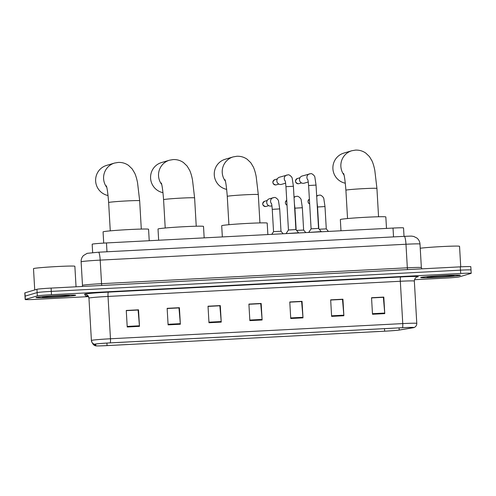 <?xml version="1.0" encoding="UTF-8"?>
<svg xmlns="http://www.w3.org/2000/svg" width="496" height="496" viewBox="0 0 496 496"><rect width="100%" height="100%" fill="white"/><g stroke="black" fill="none" stroke-linecap="round" stroke-linejoin="round"><path stroke-width="0.74" d="M92.653 252.588L92.169 244.218A12.431 0.453 -3.3 0 1 92.169 244.218A12.431 0.453 -3.3 0 1 92.318 244.137A12.431 0.453 -3.3 0 1 106.473 242.941L393.024 228.067A12.431 0.453 -3.3 0 1 403.539 227.912L404.029 236.35M470.865 270.078A12.431 0.453 176.7 0 0 471.008 269.998L470.816 266.693A12.431 0.453 176.7 0 0 460.3 266.848L51.1 288.089A12.431 0.453 176.7 0 0 36.94 289.286L24.943 292.832A12.431 0.453 176.7 0 0 24.8 292.913L24.992 296.217A12.431 0.453 176.7 0 1 25.135 296.137A12.431 0.453 176.7 0 0 24.992 296.217L25.184 299.522A12.431 0.453 176.7 0 0 35.7 299.367L88.276 296.639M414.489 279.707L444.9 278.132A12.431 0.453 176.7 0 0 459.06 276.935L471.057 273.389A12.431 0.453 176.7 0 0 471.2 273.308A12.431 0.453 176.7 0 0 460.685 273.463L51.479 294.705A12.431 0.453 176.7 0 0 37.324 295.901L37.132 292.59L25.135 296.137L37.132 292.59A12.431 0.453 176.7 0 1 51.286 291.394A12.431 0.453 176.7 0 0 37.132 292.59L36.94 289.286M460.685 273.463L460.493 270.159L51.286 291.394L460.493 270.159A12.431 0.453 176.7 0 1 471.008 269.998A12.431 0.453 176.7 0 0 460.493 270.159L460.3 266.848M36.233 297.42A19.89 0.732 176.7 0 0 35.997 297.544A19.89 0.732 176.7 0 0 54.355 297.216A19.89 0.732 176.7 0 0 75.473 295.38A19.89 0.732 176.7 0 0 75.708 295.256A19.89 0.732 176.7 0 0 57.35 295.585A19.89 0.732 176.7 0 0 36.233 297.42A19.89 0.732 176.7 0 0 35.997 297.544A19.89 0.732 176.7 0 0 54.355 297.216A19.89 0.732 176.7 0 0 75.473 295.38A19.89 0.732 176.7 0 0 75.708 295.256A19.89 0.732 176.7 0 0 57.35 295.585A19.89 0.732 176.7 0 0 36.233 297.42M420.906 277.45A19.89 0.732 176.7 0 0 420.676 277.58A19.89 0.732 176.7 0 0 439.028 277.245A19.89 0.732 176.7 0 0 460.152 275.416A19.89 0.732 176.7 0 0 460.387 275.286A19.89 0.732 176.7 0 0 442.029 275.621A19.89 0.732 176.7 0 0 420.906 277.45A19.89 0.732 176.7 0 0 420.676 277.58A19.89 0.732 176.7 0 0 439.028 277.245A19.89 0.732 176.7 0 0 460.152 275.416A19.89 0.732 176.7 0 0 460.387 275.286A19.89 0.732 176.7 0 0 442.029 275.621A19.89 0.732 176.7 0 0 420.906 277.45M95.089 344.156A13.256 0.484 -3.3 0 1 110.193 342.885L402.485 327.713A13.256 0.484 -3.3 0 1 413.701 327.546A13.256 0.484 -3.3 0 1 412.994 327.744L399.206 330.032A13.256 0.484 -3.3 0 1 384.648 331.192L107.068 345.6A13.256 0.484 -3.3 0 1 95.852 345.774L94.941 344.255A13.256 0.484 -3.3 0 1 94.934 344.243A13.256 0.484 -3.3 0 1 95.089 344.156M94.767 344.174A13.59 0.496 176.7 0 0 94.612 344.274L95.523 345.793A13.59 0.496 176.7 0 0 95.629 345.842A13.59 0.496 176.7 0 0 107.018 345.613L384.598 331.204A13.59 0.496 176.7 0 0 399.516 330.014L413.311 327.732A13.59 0.496 176.7 0 0 413.924 327.596A13.59 0.496 176.7 0 0 402.535 327.695L110.242 342.866A13.59 0.496 176.7 0 0 94.767 344.174M371.554 297.916L383.377 297.302L384.716 313.05A3.317 0.515 87 0 1 384.76 313.621L383.805 297.092L371.541 297.724L372.496 314.259L384.76 313.621M371.547 297.848L383.805 297.092M330.671 300.037L342.494 299.423L343.84 315.171A3.317 0.515 87 0 1 343.877 315.747L342.928 299.212L330.665 299.851L331.613 316.38L343.877 315.747M330.671 299.968L342.928 299.212M289.794 302.157L301.618 301.543L302.957 317.297A3.317 0.515 87 0 1 303 317.868L302.045 301.332L289.782 301.971L290.737 318.506L303 317.868M289.788 302.095L302.045 301.332M126.275 310.645L138.099 310.031L139.438 325.785A3.317 0.515 87 0 1 139.481 326.356L138.527 309.82L126.263 310.459L127.218 326.994L139.481 326.356M126.269 310.577L138.527 309.82M167.152 308.524L178.975 307.911L180.321 323.659A3.317 0.515 87 0 1 180.358 324.235L179.409 307.7L167.146 308.332L168.094 324.868L180.358 324.235M167.152 308.456L179.409 307.7M208.035 306.404L219.858 305.79L221.197 321.538A3.317 0.515 87 0 1 221.241 322.109L220.286 305.579L208.022 306.212L208.977 322.747L221.241 322.109M208.029 306.336L220.286 305.579M248.911 304.284L260.735 303.67L262.08 319.418A3.317 0.515 87 0 1 262.117 319.988L261.169 303.453L248.905 304.091L249.854 320.627L262.117 319.988M248.911 304.215L261.169 303.453M37.324 295.901L25.327 299.448A12.431 0.453 176.7 0 0 25.184 299.522M76.049 286.793L74.865 266.271A20.714 0.756 176.7 0 0 55.744 266.612A20.714 0.756 176.7 0 0 33.747 268.522A20.714 0.756 176.7 0 0 33.499 268.658L34.726 289.937M42.526 297.092A13.51 0.496 176.7 0 0 42.377 297.16A13.51 0.496 176.7 0 0 54.585 296.968A13.51 0.496 176.7 0 0 69.18 295.709A13.51 0.496 176.7 0 0 69.328 295.604A13.51 0.496 176.7 0 0 56.625 295.858A13.51 0.496 176.7 0 0 42.526 297.092M149.228 240.721L148.571 229.264A22.785 0.837 176.7 0 0 127.534 229.642A22.785 0.837 176.7 0 0 103.335 231.744A22.785 0.837 176.7 0 0 103.069 231.886L103.714 243.096M106.758 187.333A15.537 15.339 -106.5 0 1 114.526 163.06L106.572 165.41A15.537 15.339 73.5 0 0 108.06 195.529M204.172 237.869L203.509 226.412A22.785 0.837 176.7 0 0 182.478 226.79A22.785 0.837 176.7 0 0 158.28 228.892A22.785 0.837 176.7 0 0 158.013 229.04L158.658 240.231M161.696 184.481A15.537 15.339 -106.5 0 1 169.471 160.208L161.516 162.558A15.537 15.339 73.5 0 0 162.998 192.677M267.865 234.565L267.201 223.107A22.785 0.837 176.7 0 0 246.171 223.485A22.785 0.837 176.7 0 0 221.966 225.587A22.785 0.837 176.7 0 0 221.7 225.73L222.344 236.927M225.389 181.17A15.537 15.339 -106.5 0 1 233.163 156.903L225.209 159.253A15.537 15.339 73.5 0 0 226.691 189.373M386.496 228.408L385.832 216.95A22.785 0.837 176.7 0 0 364.802 217.329A22.785 0.837 176.7 0 0 340.603 219.43A22.785 0.837 176.7 0 0 340.337 219.573L340.981 230.77M344.019 175.014A15.537 15.339 -106.5 0 1 351.794 150.747L343.84 153.097A15.537 15.339 73.5 0 0 345.321 183.216M285.95 186.694L293.396 186.267L295.895 229.58L288.449 230.014L285.95 186.694C285.324 179.595 285.132 181.431 285.082 180.662M295.895 229.58L298.567 232.742L286.167 233.616M285.609 183.16L281.579 184.351A3.726 3.683 -106.5 0 1 276.849 180.966A3.726 3.683 -106.5 0 1 279.465 177.202L288.04 174.846C289.056 174.276 292.336 177.022 292.249 178.566L293.396 186.267M308.599 185.516L316.045 185.089L318.544 228.408L311.097 228.836L308.599 185.516C307.973 178.417 307.774 180.253 307.731 179.49M318.544 228.408L321.216 231.57L308.816 232.438M308.258 181.982L304.228 183.179A3.726 3.683 -106.5 0 1 299.491 179.794A3.726 3.683 -106.5 0 1 302.114 176.024L310.688 173.674C311.705 173.104 314.985 175.851 314.898 177.388L316.045 185.089M272.254 209.343L279.701 208.909L280.984 231.229L273.544 231.663L272.254 209.343C271.622 202.238 271.43 204.073 271.386 203.31M271.913 205.809L271.467 205.939A3.726 3.683 -106.5 0 1 266.73 202.554A3.726 3.683 -106.5 0 1 269.353 198.784L274.344 197.495C275.361 196.924 278.64 199.671 278.547 201.209L279.701 208.909M296.155 229.89L294.903 208.165L302.349 207.737L303.633 230.057L296.589 230.404M318.804 228.712L317.552 206.987L324.992 206.559L326.281 228.879L319.238 229.226M460.728 266.829L459.544 246.307A20.714 0.756 176.7 0 0 443.455 246.493A20.714 0.756 176.7 0 0 420.242 248.236M427.205 277.121A13.51 0.496 176.7 0 0 427.05 277.19A13.51 0.496 176.7 0 0 439.264 276.997A13.51 0.496 176.7 0 0 453.859 275.739A13.51 0.496 176.7 0 0 454.001 275.64A13.51 0.496 176.7 0 0 441.304 275.894A13.51 0.496 176.7 0 0 427.205 277.121M106.981 251.77L106.473 242.941M393.533 236.896L393.024 228.067M101.829 285.454A2.071 0.322 87 0 1 101.556 283.675L100.198 260.115A8.289 1.283 -93 0 0 98.506 252.21L404.283 236.338A8.289 1.283 -93 0 1 405.976 244.243L100.198 260.115A16.573 0.608 176.7 0 0 81.319 261.708A16.573 0.608 176.7 0 0 81.127 261.814A16.573 0.608 176.7 0 0 81.127 261.826L82.485 285.374A16.573 0.608 -3.3 0 1 82.485 285.374A16.573 0.608 -3.3 0 1 82.677 285.268A16.573 0.608 -3.3 0 1 101.556 283.675L407.334 267.803A16.573 0.608 -3.3 0 1 421.358 267.592L419.994 244.032A16.573 0.608 176.7 0 0 405.976 244.243L407.334 267.803A2.071 0.322 87 0 0 407.613 269.582M81.127 261.814C81.028 259.408 81.803 257.325 83.446 255.57L87.147 253.338L98.506 252.21A8.289 1.283 -93 0 0 98.456 252.216M24.943 292.832L25.327 299.448M51.1 288.089L51.479 294.705M419.994 244.032C419.814 241.595 418.779 239.593 416.894 238.03L413.776 236.468C410.57 236.034 413.844 236.022 404.283 236.338A8.289 1.283 -93 0 0 404.24 236.344M86.874 295.957A20.714 0.756 -3.3 0 1 85.504 295.777L84.587 294.258A20.714 0.756 -3.3 0 1 108.419 292.119L400.712 276.948A4.142 0.639 -93 0 0 400.322 281.263L108.029 296.434A16.573 0.608 176.7 0 0 89.15 298.034A16.573 0.608 176.7 0 0 88.958 298.139A16.573 0.608 176.7 0 0 88.964 298.146M400.712 276.948A20.714 0.756 -3.3 0 1 417.998 276.818A20.714 0.756 -3.3 0 1 417.136 276.997L416.882 277.041M414.34 281.058A16.573 0.608 176.7 0 0 400.322 281.263L402.758 323.597A16.573 0.608 -3.3 0 1 416.783 323.386L414.34 281.058C414.662 277.19 417.657 276.756 417.062 276.979L416.696 277.041M84.587 294.258A4.142 4.142 149 0 1 88.958 298.127L91.4 340.467L91.983 342.364A4.142 4.142 -31 0 1 91.4 340.479A16.573 0.608 -3.3 0 1 91.4 340.467A16.573 0.608 -3.3 0 1 91.593 340.361A16.573 0.608 -3.3 0 1 110.472 338.768A4.142 0.639 87 0 1 110.242 342.866M95.629 345.842C94.742 345.681 93.831 345.03 92.901 343.889L91.983 342.364A4.142 4.142 -31 0 0 94.612 344.274M92.901 343.889A4.142 4.142 -31 0 0 95.523 345.793M402.535 327.695A4.142 0.639 -93 0 0 402.758 323.597L110.472 338.768L108.029 296.434A4.142 0.639 -93 0 1 108.419 292.119M85.504 295.777A4.142 4.142 149 0 1 88.753 297.067L86.881 295.932M384.648 331.192L384.505 328.643M399.206 330.032L399.082 327.887M412.994 327.744L412.976 327.428M95.852 345.774L95.753 344.026M107.068 345.6L106.919 343.065M262.08 319.418L249.823 320.056M221.197 321.538L208.946 322.177M180.321 323.659L168.063 324.297M139.438 325.785L127.187 326.418M302.957 317.297L290.699 317.93M343.84 315.171L331.582 315.809M384.716 313.05L372.459 313.689M106.342 185.814C107.148 187.872 107.917 193.446 108.636 202.535A15.537 0.57 -3.3 0 1 108.822 202.436A15.537 0.57 -3.3 0 1 126.517 200.942A15.537 0.57 -3.3 0 1 139.661 200.75L141.298 229.071M161.281 182.968C162.093 185.02 162.862 190.594 163.581 199.683A15.537 0.57 -3.3 0 1 163.761 199.584A15.537 0.57 -3.3 0 1 181.462 198.09A15.537 0.57 -3.3 0 1 194.606 197.898L196.236 226.219M224.973 179.657C225.785 181.716 226.548 187.29 227.273 196.379A15.537 0.57 -3.3 0 1 227.453 196.28A15.537 0.57 -3.3 0 1 245.148 194.785A15.537 0.57 -3.3 0 1 258.298 194.587L259.929 222.915M343.604 173.501C344.416 175.559 345.185 181.133 345.904 190.222A15.537 0.57 -3.3 0 1 346.084 190.123A15.537 0.57 -3.3 0 1 363.785 188.629A15.537 0.57 -3.3 0 1 376.929 188.43L378.56 216.758M278.845 184.078L276.278 184.841A2.691 2.66 -106.5 0 1 272.893 182.708A2.691 2.66 -106.5 0 1 274.747 179.676C272.006 181.989 272.31 183.749 275.652 184.946A2.691 0.415 -93 0 0 275.664 184.946A2.691 0.415 -93 0 1 275.633 184.946M285.212 181.077A3.726 3.683 -106.5 0 1 286.88 175.007M301.494 182.906L298.921 183.663A2.691 2.66 -106.5 0 1 295.535 181.53A2.691 2.66 -106.5 0 1 297.395 178.498C294.655 180.817 294.959 182.571 298.301 183.774A2.691 0.415 -93 0 0 298.313 183.768A2.691 0.415 -93 0 1 298.282 183.768M307.861 179.899A3.726 3.683 -106.5 0 1 309.529 173.836M266.16 206.429L265.54 206.534A2.691 2.66 -106.5 0 1 264.635 201.264C261.894 203.577 262.198 205.332 265.54 206.534A2.691 0.415 -93 0 0 265.552 206.534A2.691 2.66 -106.5 0 0 266.16 206.429L268.733 205.666M271.517 203.726A3.726 3.683 -106.5 0 1 273.178 197.656M287.017 205.146A2.691 2.66 -106.5 0 1 286.738 200.316L285.429 202.033L285.386 203.087L285.814 204.178L287.017 205.158M294.054 197.65A3.726 3.683 -106.5 0 1 295.827 196.478L296.986 196.317C298.009 195.746 301.289 198.493 301.196 200.037L302.349 207.737M309.665 203.968A2.691 2.66 -106.5 0 1 309.386 199.144L308.078 200.855L308.035 201.909L308.462 203L309.665 203.98M316.702 196.472A3.726 3.683 -106.5 0 1 318.475 195.306L319.635 195.145C320.652 194.575 323.931 197.321 323.845 198.859L324.992 206.559M421.879 268.844L421.358 267.592M82.485 285.374L82.237 286.471M413.924 327.596L414.451 327.372C416.02 326.511 416.801 325.184 416.783 323.386M471.2 273.308L471.008 269.998M88.958 298.139L88.381 296.261M139.661 200.75L137.553 182.757C136.803 178.895 135.861 175.696 134.72 173.172L132.165 168.9L128.545 165.422C125.488 163.277 122.066 162.273 118.271 162.421L114.526 163.06M110.273 230.863L108.636 202.535M194.606 197.898L192.491 179.905C191.747 176.043 190.805 172.844 189.664 170.32L187.11 166.048L183.483 162.57C180.432 160.425 177.01 159.421 173.209 159.569L169.471 160.208M165.218 228.011L163.581 199.683M258.298 194.587L256.184 176.601C255.44 172.732 254.498 169.539 253.351 167.016L250.802 162.744L247.175 159.266C244.125 157.12 240.696 156.116 236.902 156.259L233.163 156.903M228.904 224.707L227.273 196.379M376.929 188.43L374.815 170.444C374.071 166.575 373.128 163.382 371.988 160.853L369.433 156.587L365.806 153.109C362.756 150.964 359.333 149.959 355.533 150.102L351.794 150.747M347.541 218.544L345.904 190.222M288.449 230.008L286.161 233.455M274.747 179.676L277.32 178.913M276.278 184.841L275.652 184.946M311.097 228.836L308.81 232.283M297.395 178.498L299.968 177.742M298.921 183.663L298.301 183.774M280.984 231.229L283.135 233.771M273.544 231.657L271.746 234.366M264.635 201.264L267.208 200.502M294.903 208.165L294.401 203.639M303.633 230.051L305.784 232.599M295.827 196.478L294.016 197.017M317.552 206.987L317.049 202.461M326.281 228.879L328.426 231.421M318.475 195.306L316.665 195.839"/></g></svg>
